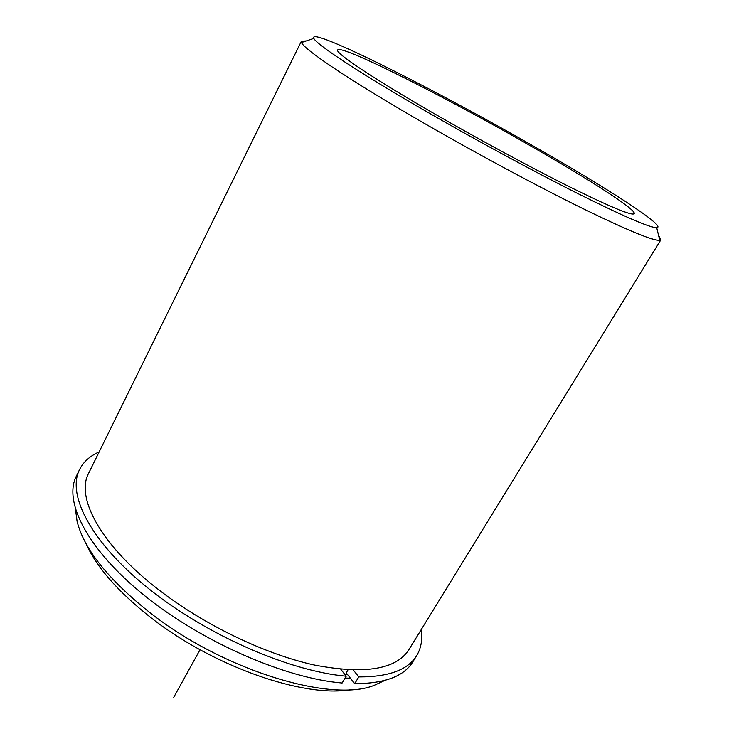 <?xml version="1.0" encoding="UTF-8"?>
<svg xmlns="http://www.w3.org/2000/svg" width="734" height="734" viewBox="0 0 734 734"><rect width="100%" height="100%" fill="white"/><g stroke="black" fill="none" stroke-linecap="round" stroke-linejoin="round"><path stroke-width="1.1" d="M344.65 674.188L347.292 674.225M431.363 111.999C476.926 138.377 531.232 167.737 570.74 187.418C610.954 207.236 632.121 215.989 634.231 213.686C636.589 209.777 588.549 179.023 530.187 145.653C446.29 97.393 340.925 44.086 337.631 49.958C334.924 52.664 371.239 77.235 431.363 111.999M306.307 40.93L301.38 41.242L88.676 473.173C75.198 497.707 101.42 546.426 160.856 591.421C206.181 626.019 266.158 654.544 314.721 665.105C364.697 674.537 396.048 669.463 408.765 649.874L660.921 239.715L658.572 235.394M345.099 678.06L350.402 678.179M75.529 509.552L77.088 521.379C84.015 549.05 108.219 579.41 149.69 612.45C222.741 670.179 330.961 702.924 374.147 685.363L384.974 680.39M85.832 543.224C96.328 566.905 117.917 591.632 150.598 617.404C213.062 666.637 304.482 698.181 350.999 689.611M301.38 41.242L301.518 42.535C303.683 48.976 345.769 77.648 412.893 116.743C465.741 147.562 529.03 181.839 576.667 205.52C625.184 229.375 652.875 240.963 659.756 240.293L660.921 239.715M536.27 147.727C435.968 90.025 307.418 25.277 313.813 38.407C316.51 44.389 357.284 71.501 421.307 108.577C471.723 137.799 531.847 170.435 577.227 193.262C623.46 216.31 649.957 227.788 656.701 227.687C667.435 226.98 607.853 188.601 536.27 147.727M79.575 469.549C66.62 494.808 91.089 542.655 149.002 588.934C206.74 635.176 289.811 671.335 346.219 676.188L342.127 683.005C285.682 678.399 202.749 642.415 145.204 596.136C87.493 549.821 63.234 501.726 76.327 476.183L79.575 469.549C83.483 461.814 89.998 455.942 99.127 451.933M421.16 629.717C422.637 639.571 421.142 648.214 416.673 655.636C407.985 669.894 388.69 676.987 358.788 676.913L354.706 683.666C384.644 683.574 404.003 676.326 412.792 661.921L416.673 655.636M353.375 670.096L358.788 676.913M348.008 669.876L346.219 672.858L354.706 683.666M346.219 676.188L340.833 669.316M200.024 649.728L173.756 697.3M313.813 38.407L301.518 42.535M656.701 227.687L659.756 240.293"/></g></svg>

